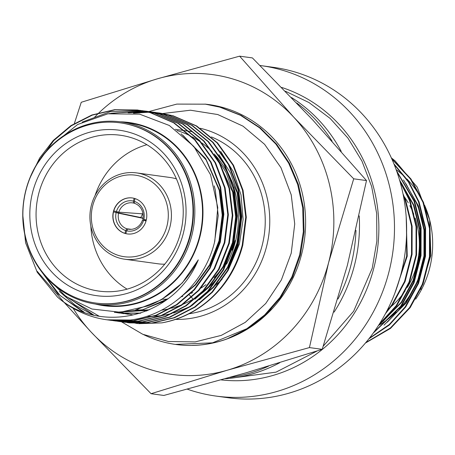 <?xml version="1.0" encoding="UTF-8"?>
<svg xmlns="http://www.w3.org/2000/svg" width="455" height="455" viewBox="0 0 455 455"><rect width="100%" height="100%" fill="white"/><g stroke="black" fill="none" stroke-linecap="round" stroke-linejoin="round"><path stroke-width="0.68" d="M175.59 319.393A96.807 90.454 -82.2 0 0 266.385 247.207A96.807 90.454 -82.2 0 0 200.28 128.282M119.534 320.661L142.728 334.266L168.458 341.517L195.195 341.893L221.278 335.38L245.262 322.367L265.737 303.502L281.366 279.956L291.234 253.185L294.726 223.962L291.223 194.808L280.957 167.673L264.577 144.298L243.038 126.171L217.763 114.541L190.446 110.212L162.924 113.517M211.427 136.927A91.967 85.927 97.8 0 1 262.023 245.984A91.967 85.927 97.8 0 1 188.984 313.774M136.824 309.673A91.967 85.927 -82.2 0 0 139.878 310.151A91.967 85.927 -82.2 0 0 147.022 310.81M161.44 310.196A91.967 85.927 -82.2 0 0 170.278 308.524M171.507 308.211A91.967 85.927 -82.2 0 0 181.528 304.878M183.177 304.196A91.967 85.927 -82.2 0 0 197.311 296.489M199.751 294.783A91.967 85.927 -82.2 0 0 222.262 271.254M226.522 264.196A91.967 85.927 -82.2 0 0 235.207 242.305A91.967 85.927 -82.2 0 0 233.569 187.033M146.635 316.344L152.863 316.361M153.744 316.327L160.899 315.713M162.065 315.554L171.962 313.54M173.662 313.074L189.195 306.994M192.084 305.47L222.023 279.461M228.12 270.48L239.461 243.852L243.106 219.418L241.025 194.916L233.381 171.774L220.63 151.344M161.809 322.874A106.004 99.042 -82.2 0 0 226.795 280.553C234.069 269.997 239.404 258.201 242.788 245.16L246.297 217.228L243.061 190.304L233.5 165.222L217.581 142.944L196.651 125.978L173.071 115.763L159.972 113.079L172.519 115.684L196.099 125.904L217.024 142.87L232.943 165.142L242.504 190.224L245.745 217.149L242.236 245.086C231.646 285.837 200.974 315.571 161.809 322.874L138.582 323.681M122.082 320.621L137.655 323.59M153.517 112.214L168.583 115.143L192.164 125.364L213.094 142.33L229.013 164.602L238.574 189.689L241.81 216.608L238.301 244.545L228.057 270.589L212.451 292.218L195.098 307.108L174.447 317.806L151.964 323.181L129.459 322.891L126.945 322.527M155.485 112.465L168.031 115.069L191.612 125.284L212.536 142.25L228.456 164.528L238.022 189.61L241.258 216.535L237.749 244.471L227.506 270.515L211.893 292.144L194.547 307.028L173.895 317.732L151.407 323.107L128.901 322.817M149.03 111.6L164.101 114.529L187.682 124.75L208.606 141.71L224.525 163.988L234.086 189.07L237.328 215.994L233.819 243.931L223.576 269.974L207.963 291.604L190.617 306.488L169.96 317.192L147.477 322.567L124.971 322.276L122.458 321.907M150.997 111.85L163.544 114.455L187.124 124.67L208.054 141.636L223.968 163.914L233.534 188.996L236.771 215.92L233.261 243.852L223.018 269.895L207.412 291.524L190.059 306.414L169.408 317.118L146.925 322.493L124.414 322.197M142.563 110.804L147.067 111.31L159.614 113.915L183.194 124.13L204.119 141.096L220.038 163.373L229.604 188.455L232.841 215.38L229.331 243.317L219.088 269.36L203.476 290.99L186.129 305.874L165.478 316.578L142.995 321.952L120.484 321.662L117.97 321.293M146.516 111.236L159.057 113.835L182.637 124.056L203.567 141.022L219.486 163.299L229.047 188.381L232.283 215.306L228.774 243.237L218.531 269.28L202.924 290.91L185.572 305.8L164.92 316.498L142.438 321.873L119.932 321.583M117.691 321.247L115.741 320.911M115.462 320.86L113.511 320.468M99.059 316.151L74.068 301.574M140.055 110.372L155.127 113.301L178.707 123.515L199.637 140.481L215.551 162.759L225.117 187.841L228.353 214.766L224.844 242.697L214.601 268.74L198.994 290.37L181.642 305.26L160.99 315.963L138.508 321.338L115.997 321.042L113.483 320.678M115.724 321.008L113.761 320.707M113.488 320.661L111.532 320.32M93.702 315.042L61.584 293.196M142.028 110.616L154.575 113.221L178.155 123.441L199.08 140.407L214.999 162.68L224.56 187.761L227.801 214.686L224.287 242.623L214.043 268.666L198.437 290.296L181.09 305.186L160.433 315.884L137.95 321.258L115.445 320.968M113.21 320.633L111.253 320.292M92.78 314.814L75.081 305.1L59.366 291.365M29.564 178.781L39.682 157.999L53.224 140.493L70.883 125.648L91.876 114.996L114.706 109.666L137.541 110.002L150.639 112.681L174.219 122.901L195.149 139.867L211.069 162.145L220.63 187.227L223.866 214.151L220.356 242.083L210.113 268.126L194.507 289.755L177.154 304.645L156.503 315.343L134.02 320.718L111.515 320.428L109.001 320.064M111.236 320.388L109.28 320.092M84.186 312.187L60.054 295.511L41.524 271.641M137.541 110.002L150.087 112.607L173.668 122.822L194.592 139.787L210.511 162.065L220.078 187.147L223.314 214.072L219.805 242.009L209.562 268.052L193.949 289.681L176.603 304.566L155.951 315.269L133.463 320.644L110.957 320.354M82.514 311.567L57.944 293.924L39.517 268.882M133.474 113.21L148.66 112.22M148.939 112.226L150.935 112.283M151.219 112.294L153.204 112.402M153.489 112.419L155.468 112.573M155.746 112.595L157.72 112.8M157.999 112.829L159.972 113.079M128.833 112.777L146.726 111.731M147.005 111.742L148.995 111.845M149.274 111.862L151.259 112.01M151.538 112.032L153.511 112.231M153.79 112.26L155.758 112.504M128.088 112.726L146.447 111.668M146.732 111.68L148.717 111.782M149.001 111.805L150.98 111.958M151.259 111.981L153.238 112.186M121.86 112.578L144.508 111.23M144.787 111.247L146.772 111.395M147.05 111.418L149.024 111.612M149.303 111.646L151.276 111.884M120.797 112.595L144.235 111.168M144.514 111.185L146.493 111.344M146.777 111.367L148.751 111.566M110.946 113.352L142.284 110.775M144.821 111.031L146.789 111.27M109.069 113.625L142.011 110.724M142.29 110.753L144.263 110.952M82.179 122.111L110.394 111.64L139.776 110.337M35.956 165.586L53.781 140.572L71.372 125.768L92.291 115.121L115.041 109.769L137.814 110.042M95.169 304.008A92.45 86.382 -82.2 0 0 199.745 237.499A92.45 86.382 -82.2 0 0 120.165 121.798M52.143 145.037L77.651 124.488L107.915 113.807L139.611 114.159L169.305 125.472L193.83 146.43L210.568 174.788L217.769 207.508L214.788 241.116C205.188 282.544 169.812 315.395 130.181 320.03A106.004 99.042 97.8 0 1 106.862 319.791A106.004 99.042 97.8 0 1 57.484 297.081C101.226 335.329 174.908 317.135 198.3 259.856C186.851 281.639 170.233 296.961 148.444 305.805L120.274 312.244L91.921 309.013L66.043 296.546L45.17 276.134M96.289 304.173L103.985 305.225A91.967 85.927 -82.2 0 0 199.313 237.379A91.967 85.927 -82.2 0 0 128.987 122.998L121.297 121.94A91.967 85.927 97.8 0 1 191.618 236.321A91.967 85.927 97.8 0 1 96.289 304.173A91.967 85.927 97.8 0 1 25.969 189.792A91.967 85.927 97.8 0 1 121.297 121.94M120.609 122.907L121.093 122.975A90.915 84.949 97.8 0 1 190.304 236.008A90.915 84.949 97.8 0 1 96.375 303.121L95.891 303.058A90.92 84.949 -82.2 0 0 189.82 235.94A90.92 84.949 -82.2 0 0 120.609 122.907A90.92 84.949 -82.2 0 0 26.06 189.94A90.92 84.949 -82.2 0 0 95.891 303.058M32.743 191.817A83.498 78.015 97.8 0 1 129.106 132.257A83.498 78.015 97.8 0 1 183.137 234.063A83.498 78.015 97.8 0 1 86.774 293.623A83.498 78.015 97.8 0 1 32.743 191.817M180.487 233.074A78.658 73.494 -82.2 0 0 120.342 135.249A78.658 73.494 -82.2 0 0 38.811 193.278A78.658 73.494 -82.2 0 0 98.957 291.103A78.658 73.494 -82.2 0 0 180.487 233.074M146.902 144.707A78.658 73.494 -82.2 0 0 95.021 195.667M169.903 227.079A43.566 40.705 97.8 0 1 124.75 259.219A43.566 40.705 97.8 0 1 91.438 205.04A43.566 40.705 97.8 0 1 136.591 172.9A43.566 40.705 97.8 0 1 169.903 227.079M124.75 259.219L158.42 263.837A43.566 40.705 -82.2 0 0 164.744 264.173M92.763 205.535A41.143 38.442 -82.2 0 0 119.386 255.699A41.143 38.442 -82.2 0 0 166.871 226.351A41.143 38.442 -82.2 0 0 140.248 176.187A41.143 38.442 -82.2 0 0 92.763 205.535M132.371 197.97A18.154 16.96 -82.2 0 0 113.773 210.898L118.829 212.167L142.989 213.856M116.139 212.587A15.248 14.247 -82.2 0 0 125.677 230.566L126.808 228.774A13.309 12.439 -82.2 0 1 118.556 213.219L113.522 211.854L140.697 217.524L142.062 215.272L142.313 213.81M113.471 211.347A18.154 16.96 97.8 0 1 132.286 197.959A18.154 16.96 97.8 0 1 146.163 220.533A18.154 16.96 97.8 0 1 127.349 233.927A18.154 16.96 97.8 0 1 113.471 211.347M134.515 203.197L133.554 203.072A13.309 12.439 -82.2 0 0 132.479 202.873A13.309 12.439 -82.2 0 0 118.829 212.167M146.288 220.032L142.785 218.9A13.309 12.439 -82.2 0 0 134.532 203.345L134.299 201.366L135.027 198.585M221.227 379.908A150.053 140.197 -82.2 0 0 373.623 268.814A150.053 140.197 -82.2 0 0 281.736 87.445M187.409 389.196A166.746 155.798 -82.2 0 0 215.818 396.049L227.961 397.715A166.746 155.798 -82.2 0 0 400.798 274.701A166.746 155.798 -82.2 0 0 273.296 67.317L261.153 65.651A166.746 155.798 -82.2 0 0 260.032 65.503M215.818 396.049A166.746 155.798 -82.2 0 0 388.655 273.034A166.746 155.798 -82.2 0 0 261.153 65.651M404.324 196.827A78.658 73.494 97.8 0 1 408.243 202.811M409.836 205.637A78.658 73.494 97.8 0 1 413.783 214.197M415.182 218.076A78.658 73.494 97.8 0 1 407.367 287.378M405.058 290.973A78.658 73.494 97.8 0 1 391.38 306.346M389.725 307.728A78.658 73.494 97.8 0 1 387.728 309.298M405.126 177.183A91.967 85.927 -82.2 0 0 399.814 172.445A91.967 85.927 -82.2 0 0 396.129 169.59M420.738 289.42L430.868 255.426L429.645 219.924L417.218 187.142L395.105 160.865L391.351 157.879M365.428 343.036L390.504 328.408L410.194 307.608L423.042 284.005L430.021 256.785L430.066 228.643L423.537 202.447L410.95 178.957L391.641 158.533M396.248 289.414L406.69 256.114L406.434 220.976M394.781 293.367L407.248 256.176L406.173 216.665M386.437 311.817L391.692 305.072L404.546 281.469L411.519 254.248L411.57 226.101L405.041 199.904L403.431 195.963M385.448 313.677L392.25 305.151L405.098 281.543L412.076 254.322L412.122 226.18L405.593 199.984L403.005 193.824M379.311 324.148L396.18 305.686L409.028 282.083L416.007 254.863L416.058 226.715L409.523 200.518L400.019 181.613M378.554 325.331L396.737 305.766L409.585 282.157L416.558 254.936L416.609 226.795L410.08 200.598L399.615 180.208M373.76 332.36L400.667 306.306L413.515 282.697L420.488 255.477L420.539 227.335L414.01 201.138L396.902 171.768M373.163 333.197L401.219 306.38L414.073 282.777L421.046 255.556L421.097 227.409L414.568 201.212L396.55 170.756M369.346 338.236L389.241 324.546L405.155 306.92L418.003 283.311L424.976 256.097L425.027 227.949L418.498 201.753L408.476 182.045L394.201 164.556M368.868 338.844L389.361 325.001L405.706 306.994L418.56 283.391L425.533 256.171L425.584 228.023L419.049 201.827L408.704 181.619L393.893 163.8M365.814 342.581L390.345 328.015L409.637 307.534L422.49 283.931L429.463 256.711L429.514 228.564L422.985 202.367L410.421 178.917L391.903 159.108M188.836 294.271A91.967 85.927 -82.2 0 0 189.081 294.567M189.36 294.903A91.967 85.927 -82.2 0 0 191.35 297.2M191.635 297.513A91.967 85.927 -82.2 0 0 193.136 299.128M148.876 111.577L176.819 104.093L205.467 104.178L219.816 107.153L240.479 115.297L259.572 127.821L275.912 144.121L288.658 163.152L297.678 184.485L302.712 207.776L303.337 231.709L299.652 254.902L291.854 276.947L279.996 297.371L264.651 314.94L246.803 328.72L212.502 342.837L175.624 344.372M205.472 104.178L220.556 107.255L241.224 115.399L260.311 127.923L276.651 144.224L289.397 163.254L298.423 184.588L303.451 207.878L304.076 231.811L300.391 255.005L292.593 277.049L280.735 297.473L265.396 315.042L247.543 328.823L227.199 338.827M125.677 230.566L124.943 233.369L125.87 233.489M131.279 229.326L126.808 228.774M127.434 233.938A18.154 16.96 -82.2 0 1 125.836 233.625L126.57 230.816A15.248 14.247 -82.2 0 0 143.587 220.3L142.512 219.947A13.309 12.439 -82.2 0 1 128.862 229.246A13.309 12.439 -82.2 0 1 127.792 229.047L126.57 230.816M127.792 229.047L129.823 229.337M143.587 220.3L146.038 220.988M146.118 220.698L142.512 219.947M143.837 219.338A15.248 14.247 -82.2 0 0 134.299 201.366M134.134 198.329L133.406 201.116A15.248 14.247 -82.2 0 0 116.389 211.632M133.554 203.072L133.406 201.116M118.556 213.219L142.904 218.303M140.697 217.524L142.933 218.155L140.697 217.524M411.098 193.182A91.967 85.927 97.8 0 1 399.513 308.689M396.277 312.011A91.967 85.927 97.8 0 1 378.48 325.439M415.671 299.174A91.967 85.927 -82.2 0 0 424.549 205.182M421.978 199.847A91.967 85.927 -82.2 0 0 406.884 178.934M387.319 322.185L405.735 302.791L417.553 281.053L423.963 255.983L423.992 230.059L417.969 205.933L405.957 183.74M382.831 321.571L401.247 302.177L413.072 280.434L419.476 255.369L419.51 229.445L413.481 205.319L401.469 183.126M384.009 325.132L406.247 302.865L418.071 281.122L424.475 256.051L424.509 230.133L418.481 206.007L403.511 179.941M379.527 324.517L401.765 302.245L413.584 280.507L419.988 255.437L420.022 229.513L413.993 205.387L399.547 179.975M113.522 211.854A18.154 16.96 -82.2 0 0 124.943 233.369M176.443 178.9A43.566 40.705 -82.2 0 0 170.267 177.518L136.591 172.9M90.846 226.095A78.658 73.494 -82.2 0 0 127.087 289.147M161.815 299.236A78.658 73.494 -82.2 0 0 167.497 299.094M181.101 296.836A78.658 73.494 -82.2 0 0 182.785 296.364M190.929 293.407A78.658 73.494 -82.2 0 0 192.778 292.576M201.167 287.969A78.658 73.494 -82.2 0 0 205.973 284.642M214.089 277.59A78.658 73.494 -82.2 0 0 225.02 263.94M232.033 250.182A78.658 73.494 -82.2 0 0 235.178 240.576M130.181 320.03L106.948 319.802M57.484 297.081L37.242 272.272L25.605 242.822L22.75 214.584M168.06 298.668L143.012 309.69L116.298 312.375M149.468 309.758L114.455 312.369L148.131 310.344M183.189 135.55L206.098 159.898L219.225 190.287L222.222 215.084L219.003 240.814L209.584 264.799L195.223 284.716L179.071 298.56M140.857 313.086L119.364 313.046L115.257 312.375M123.339 313.592L116.543 312.369M127.821 314.206L118.294 312.329M216.859 157.805L232.681 192.135L235.679 216.933L232.46 242.657L223.047 266.647L208.686 286.565L198.232 296.222M132.308 314.82L120.222 312.244M221.34 158.425L237.169 192.749L240.166 217.547L236.947 243.277L227.528 267.261L213.167 287.179L202.72 296.836M198.3 259.856L182.279 282.942L161.167 299.908L135.63 309.969M165.102 300.846L141.044 310.378L115.786 312.375M214.22 185.879L215.249 189.741L218.241 215.545L214.51 242.236M181.118 133.793L205.717 158.619L219.737 190.361L222.734 215.158L219.515 240.883L210.096 264.867L195.735 284.79L176.386 300.698M140.214 313.296L119.364 313.046M123.851 313.66L116.73 312.369M128.338 314.274L118.51 312.323M214.413 154.006L225.999 172.286L233.193 192.203L236.19 217.001L232.971 242.731L223.559 266.715L209.198 286.633L194.922 299.168M132.82 314.888L120.45 312.232M218.9 154.62L230.48 172.906L237.681 192.823L240.678 217.615L237.459 243.345L228.04 267.33L213.679 287.253L199.409 299.788M230.873 179.873A91.967 85.927 -82.2 0 0 215.528 155.417M211.996 151.646A91.967 85.927 -82.2 0 0 201.861 142.933M200.518 141.971A91.967 85.927 -82.2 0 0 192.175 136.83M191.128 136.278A91.967 85.927 -82.2 0 0 176.938 130.534M359.223 215.915A151.265 141.329 97.8 0 1 354.2 266.306A151.265 141.329 97.8 0 1 334.084 312.136M279.751 362.737A151.265 141.329 97.8 0 1 225.327 378.753M355.981 230.361A151.265 141.329 97.8 0 1 350.782 265.834A151.265 141.329 97.8 0 1 338.008 299.015M268.581 366.133A151.265 141.329 97.8 0 1 230.008 377.423M296.751 102.989A151.265 141.329 97.8 0 1 332.093 141.135M291.53 97.546A151.265 141.329 97.8 0 1 341.216 151.373M266.698 313.796L272.454 308.371A121.013 113.062 97.8 0 1 192.414 345.373M204.926 104.104A121.081 113.13 97.8 0 1 302.12 192.55A121.081 113.13 97.8 0 1 264.258 316.532A121.081 113.13 97.8 0 1 143.649 334.652M73.13 308.262A151.265 141.329 -82.2 0 0 91.017 331.962L151.066 393.706L163.851 395.458L246.041 372.81L322.22 349.338L347.364 265.367L366.497 180.567L312.46 119.654L252.406 57.916L239.62 56.164L157.43 78.806L81.257 102.278L74.392 123.419M37.196 271.311L63.308 301.438M64.263 302.507L91.017 331.962A151.265 141.329 -82.2 0 0 227.244 370.233L309.434 347.586L322.22 349.338M151.066 393.706L227.244 370.233A151.265 141.329 -82.2 0 0 328.561 262.785L353.706 178.815L366.497 180.567M309.434 347.586L328.561 262.785A151.265 141.329 -82.2 0 0 293.657 117.077L239.62 56.164M353.706 178.815L293.657 117.077A151.265 141.329 -82.2 0 0 157.43 78.806A151.265 141.329 97.8 0 0 99.15 112.652M94.759 117.015A151.265 141.329 97.8 0 1 95.561 116.19M96.005 115.741A151.265 141.329 97.8 0 1 98.803 112.982M146.43 311.049L139.878 310.151M114.364 312.358L114.876 312.426M191.703 131.603L189.832 131.347M189.274 131.268L185.344 130.733M184.787 130.653L175.3 129.351M230.884 378.219L276.06 372.139L317.169 350.97M323.277 346.141L353.643 311.254L372.247 268.211L376.871 241.025L376.672 213.486L371.65 186.539L361.97 161.133L347.967 138.149L330.108 118.397L309.025 102.574L285.439 91.245"/></g></svg>
